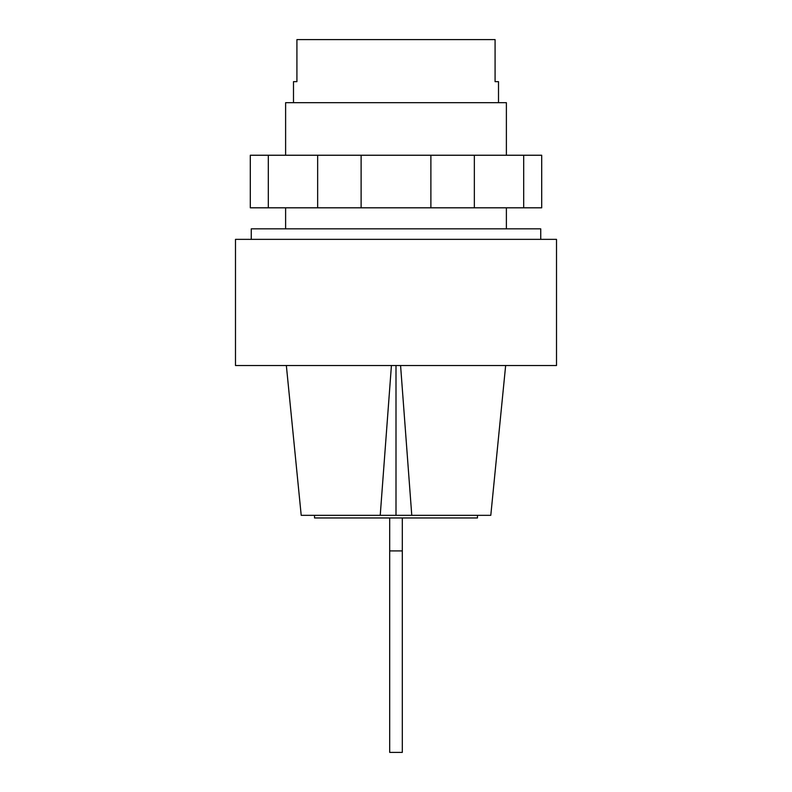 <?xml version="1.0" encoding="UTF-8"?>
<svg xmlns="http://www.w3.org/2000/svg" width="792" height="792" viewBox="0 0 792 792"><rect width="100%" height="100%" fill="white"/><g stroke="black" fill="none" stroke-linecap="round" stroke-linejoin="round"><path stroke-width="1.19" d="M506.385 155.242L506.385 102.683L285.615 102.683L285.615 155.242M498.505 102.683L498.505 81.655L495.079 81.655L495.079 39.6L296.921 39.6L296.921 81.655L293.495 81.655L293.495 102.683M523.69 155.242L268.31 155.242L268.31 207.811L541.698 207.811L541.698 155.242L523.69 155.242L523.69 207.811M317.651 155.242L317.651 207.811M361.112 155.242L361.112 207.811M430.888 155.242L430.888 207.811M474.349 155.242L474.349 207.811M268.31 155.242L250.302 155.242L250.302 207.811L268.31 207.811M389.694 517.958L389.694 752.4L402.306 752.4L402.306 517.958M402.306 550.915L389.694 550.915M477.477 515.325L477.477 517.958L314.523 517.958L314.523 515.325M556.509 365.518L235.491 365.518L235.491 239.352L556.509 239.352L556.509 365.518M540.738 239.352L540.738 228.839L251.262 228.839L251.262 239.352M391.426 365.518L380.229 515.325L396 515.325L396 365.518M396 515.325L411.771 515.325L400.574 365.518M380.229 515.325L301.207 515.325L286.348 365.518M505.652 365.518L490.793 515.325L411.771 515.325M506.385 207.811L506.385 228.839M285.615 207.811L285.615 228.839"/></g></svg>
